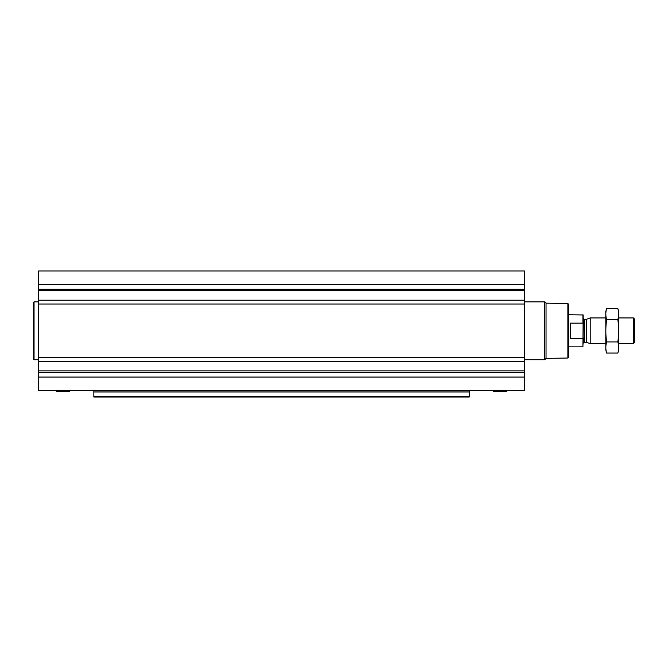 <?xml version="1.0" encoding="UTF-8"?>
<svg xmlns="http://www.w3.org/2000/svg" width="668" height="668" viewBox="0 0 668 668"><rect width="100%" height="100%" fill="white"/><g stroke="black" fill="none" stroke-linecap="round" stroke-linejoin="round"><path stroke-width="1" d="M524.547 300.216L524.547 390.571L38.544 390.571L38.544 270.999L524.547 270.999L524.547 300.216L38.544 300.216M469.253 391.957L93.829 391.957L93.829 397.001L469.253 397.001L469.253 390.571M93.829 391.957L93.829 390.571M469.253 397.001L93.829 397.001M567.875 303.548L567.875 358.023L568.518 357.38L568.518 304.19L567.875 303.548L546.04 303.163L544.729 301.861L524.547 301.861M567.875 358.023L546.04 358.407L546.04 303.163M546.04 358.407L544.729 359.718L544.729 301.861M493.71 391.598L506.519 391.598L493.71 391.598L493.485 390.571M38.544 359.718L34.043 359.718L34.043 301.861L38.544 301.861M34.043 359.718L33.4 359.075L33.4 302.504L34.043 301.861M56.571 391.598L69.372 391.598L56.571 391.598L56.346 390.571M583.172 323.713L582.913 323.153L570.313 323.153L570.313 338.417L582.913 338.417L583.172 337.858L582.913 346.859L583.172 314.97L568.518 314.711M582.913 323.153L582.913 314.711M633.414 317.926L633.414 343.644L634.6 342.459L634.6 319.112L633.414 317.926L618.66 317.926M605.801 343.644L590.22 343.644L590.22 317.926L605.801 317.926M606.619 308.516L605.801 311.564L605.801 350.007L606.619 353.055C605.567 349.347 605.567 345.632 606.619 341.924C605.567 334.593 605.567 327.17 606.619 319.655C605.567 315.939 605.567 312.232 606.619 308.516L617.842 308.516C618.894 312.232 618.894 315.939 617.842 319.655C618.894 326.978 618.894 334.401 617.842 341.924C618.894 345.632 618.894 349.347 617.842 353.055L606.619 353.055M606.619 319.655L617.842 319.655M606.619 341.924L617.842 341.924M617.842 308.516L618.66 311.564L618.66 350.007L617.842 353.055M469.253 396.308L93.829 396.308M524.547 284.501L38.544 284.501M524.547 289.294L38.544 289.294M524.547 290.655L38.544 290.655M524.547 304.024L38.544 304.024M524.547 357.547L38.544 357.547M524.547 361.355L38.544 361.355M524.547 370.915L38.544 370.915M524.547 372.276L38.544 372.276M524.547 377.069L38.544 377.069M493.602 391.54L506.519 391.598M493.268 390.955L506.736 390.571M56.454 391.54L69.372 391.598M56.12 390.955L69.597 390.571M586.671 319.221L586.671 342.35L586.671 319.221L590.22 317.926M586.345 342.292L584.133 342.292L584.133 319.279L583.172 318.31M544.729 359.718L524.547 359.718M506.628 391.54L506.962 390.955M69.489 391.54L69.823 390.955M582.913 346.859L568.518 346.859M633.414 343.644L618.66 343.644M586.671 342.35L590.22 343.644M586.345 319.279L584.133 319.279M584.133 342.292L583.172 343.26"/></g></svg>
